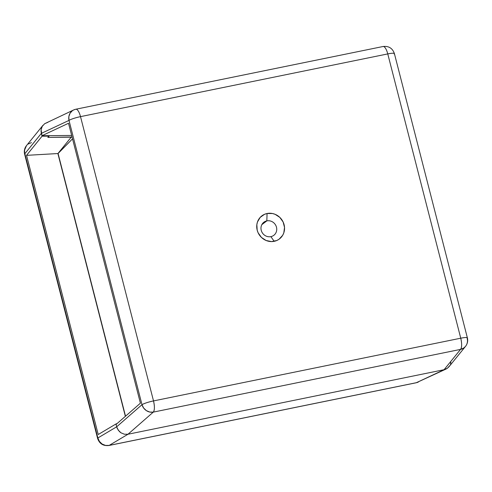 <?xml version="1.0" encoding="UTF-8"?>
<svg xmlns="http://www.w3.org/2000/svg" width="492" height="492" viewBox="0 0 492 492"><rect width="100%" height="100%" fill="white"/><g stroke="black" fill="none" stroke-linecap="round" stroke-linejoin="round"><path stroke-width="0.74" d="M266.836 220.877A8.223 7.688 53 0 0 261.234 230.311A8.223 7.688 53 0 0 270.877 236.64L274.204 241.32A14.508 13.567 -127 0 1 257.187 230.164A14.508 13.567 -127 0 1 267.064 213.51L266.836 220.877L261.836 224.647L266.836 220.877A8.223 7.688 -127 0 1 275.889 225.594A8.223 7.688 -127 0 1 273.81 235.324A8.223 7.688 -127 0 1 270.877 236.64A8.223 7.688 -127 0 1 261.824 231.917A8.223 7.688 -127 0 1 263.903 222.193A8.223 7.688 -127 0 1 266.836 220.877L267.064 213.51L264.512 214.315L260.194 217.378L257.47 221.972L256.842 224.629L257.187 230.164L258.14 232.821L261.437 237.421L266.135 240.502L271.516 241.59L276.762 240.52L279.081 239.21L282.672 235.305L283.804 232.857L284.524 227.433L283.128 222.009L279.837 217.409L275.139 214.327L272.482 213.516L267.064 213.51A14.508 13.567 -127 0 1 284.087 224.672A14.508 13.567 -127 0 1 274.204 241.32L270.877 236.64A8.223 7.688 53 0 0 276.479 227.199A8.223 7.688 53 0 0 266.836 220.877M71.66 135.441L41.943 135.73L41.045 131.536L41.107 129.691L42.275 126.296L44.667 123.701L47.915 122.299L44.667 123.701L42.275 126.296L41.107 129.691L41.943 135.73L68.529 123.258L140.405 403.188L116.075 424.448L116.678 426.804L116.075 424.448L140.405 403.188L68.529 123.258L41.943 135.73L71.66 135.441M450.893 362.309L450.475 364.074L450.893 362.309M467.136 338.312C467.935 337.278 465.807 337.241 460.752 338.201L153.51 400.918L80.516 116.635A9.674 1.396 165.6 0 0 68.997 120.399L68.831 116.684L70.024 113.277L72.392 110.694L73.671 109.944L44.667 123.701L42.275 126.296L41.525 127.926L41.107 129.691L41.34 133.375L24.864 153.689L97.859 437.978L116.678 426.804L115.952 423.987L117.207 423.458L115.952 423.987L116.678 426.804L117.311 428.575L119.507 431.644L120.977 432.819L124.396 434.227L128.006 434.233L444.085 369.701L447.333 368.299L449.725 365.704L447.333 368.299L444.085 369.701L128.006 434.233L124.396 434.227L120.977 432.819L118.271 430.211L116.678 426.804L141.991 404.688L68.997 120.399L41.34 133.375L68.997 120.399A9.674 8.905 -115.1 0 1 73.671 109.944A9.674 8.905 -115.1 0 1 75.571 109.316A9.674 3.13 78.5 0 1 75.848 109.224A9.674 3.13 78.5 0 1 80.516 116.635L387.764 53.911L460.752 338.201L153.51 400.918L80.516 116.635L387.764 53.911L460.752 338.201A9.674 1.396 -14.4 0 1 467.382 337.856A9.674 1.396 -14.4 0 1 467.136 338.312A9.674 9.114 -141 0 1 465.53 346.356A9.674 9.114 -141 0 1 460.561 349.388L153.313 412.112L128.006 434.233L444.085 369.701L460.561 349.388L444.085 369.701L447.333 368.299L449.005 366.731L465.53 346.356L463.845 347.936L460.561 349.388A9.674 3.13 -101.5 0 0 460.752 338.201C461.994 343.674 461.927 347.401 460.561 349.388L153.313 412.112A9.674 8.733 -131.1 0 1 141.991 404.688L116.678 426.804L118.271 430.211L120.977 432.819L124.396 434.227L128.006 434.233L153.313 412.112C154.685 410.125 154.746 406.392 153.51 400.918A9.674 3.13 78.5 0 1 153.313 412.112L149.765 412.056L146.37 410.629L143.639 408.04L141.991 404.688A9.674 1.396 -14.4 0 1 153.51 400.918C148.178 402.087 144.34 403.342 141.991 404.688L68.997 120.399A9.674 1.396 -14.4 0 1 80.516 116.635A9.674 3.13 -101.5 0 0 75.848 109.224L383.09 46.5A9.674 3.13 78.5 0 1 387.764 53.911A9.674 1.396 -14.4 0 1 394.393 53.566A9.674 1.396 165.6 0 0 387.764 53.911A9.674 3.13 -101.5 0 0 383.09 46.5C388.754 45.879 392.524 48.234 394.393 53.566A9.674 1.396 -14.4 0 1 394.141 54.022M449.725 365.704L447.333 368.299L446.029 369.062L416.429 382.684L109.187 445.401L105.534 445.426L102.102 444.024L99.409 441.41L97.859 437.978A9.674 9.287 59.3 0 0 109.187 445.401L128.006 434.233L109.187 445.401L416.429 382.684L444.085 369.701L128.006 434.233L124.396 434.227L120.977 432.819L118.271 430.211L116.678 426.804L97.859 437.978L24.864 153.689A9.674 1.396 165.6 0 0 24.618 154.144L24.6 150.054L26.47 145.644A9.674 9.114 39 0 0 24.864 153.689L41.34 133.375L42.066 136.198L49.12 136.13L49.003 135.663L49.12 136.13L47.81 137.391L71.217 137.163L57.933 153.541L72.533 138.836L58.074 153.51L125.521 416.195L58.074 153.51L125.355 416.343L57.878 153.541L26.537 155.349L42.066 136.198L41.107 129.691L42.275 126.296L44.667 123.701L47.915 122.299M72.06 136.991L71.217 137.163L57.933 153.541L26.537 155.349L42.066 136.198L49.12 136.13L47.81 137.391L72.06 136.991M115.952 423.987L98.215 434.516L26.537 155.349L98.215 434.516L115.952 423.987M416.429 382.684A9.674 8.905 64.9 0 0 418.329 382.056L416.429 382.684A9.674 3.13 78.5 0 1 416.152 382.776A9.674 3.13 -101.5 0 0 416.429 382.684M97.859 437.978A9.674 1.396 165.6 0 0 97.607 438.433A9.674 1.396 -14.4 0 1 97.859 437.978M28.155 144.064L31.439 142.612M446.029 369.062L416.152 382.776L108.91 445.5C103.246 446.121 99.476 443.766 97.607 438.433L24.618 154.144C23.887 151.032 24.508 148.203 26.47 145.644L42.995 125.269M394.393 53.566L467.382 337.856C468.113 340.968 467.492 343.797 465.53 346.356M73.671 109.944L75.848 109.224"/></g></svg>
